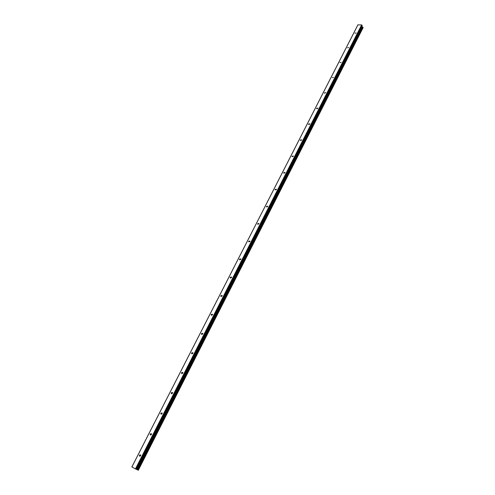 <?xml version="1.0" encoding="UTF-8"?>
<svg xmlns="http://www.w3.org/2000/svg" width="495" height="495" viewBox="0 0 495 495"><rect width="100%" height="100%" fill="white"/><g stroke="black" fill="none" stroke-linecap="round" stroke-linejoin="round"><path stroke-width="0.74" d="M139.466 455.115L140.698 454.868L140.648 455.734L139.417 455.982L139.466 455.115M150.276 433.948L151.513 433.713L151.464 434.536L150.22 434.771L150.276 433.948M160.894 413.152L162.143 412.929L162.082 413.709L160.838 413.938L160.894 413.152M171.326 392.721L172.582 392.504L172.52 393.247L171.27 393.469L171.326 392.721M181.578 372.642L182.834 372.432L182.779 373.143L181.517 373.354L181.578 372.642M191.658 352.91L192.92 352.706L192.858 353.381L191.596 353.585L191.658 352.91M201.564 333.512L202.826 333.308L202.764 333.952L201.502 334.156L201.564 333.512M211.303 314.443L212.572 314.238L212.504 314.851L211.241 315.049L211.303 314.443M220.881 295.688L222.15 295.49L222.082 296.072L220.813 296.27L220.881 295.688M230.299 277.243L231.567 277.051L231.505 277.602L230.231 277.8L230.299 277.243M239.561 259.102L240.836 258.91L240.768 259.442L239.493 259.634L239.561 259.102M248.676 241.257L249.95 241.065L249.882 241.572L248.608 241.764L248.676 241.257M257.641 223.703L258.916 223.511L258.848 223.994L257.573 224.185L257.641 223.703M266.459 206.427L267.733 206.236L267.671 206.693L266.397 206.891L266.459 206.427M275.14 189.43L276.414 189.232L276.352 189.672L275.078 189.87L275.14 189.43M283.685 172.699L284.959 172.501L284.897 172.922L283.623 173.12L283.685 172.699M292.099 156.228L293.368 156.03L293.306 156.432L292.031 156.63L292.099 156.228M300.378 140.011L301.647 139.813L301.585 140.196L300.317 140.401L300.378 140.011M308.527 124.047L309.802 123.843L309.74 124.214L308.465 124.418L308.527 124.047M316.559 108.331L317.827 108.12L317.765 108.473L316.497 108.683L316.559 108.331M324.46 92.85L325.729 92.633L324.404 93.19L324.46 92.85M332.25 77.604L333.519 77.387L332.25 77.604M339.917 62.58L341.185 62.358L339.917 62.58M347.478 47.786L348.74 47.557L347.478 47.786M354.921 33.208L356.183 32.973L354.921 33.208M361.641 24.899L357.885 24.892L131.849 466.958L136.41 469.378L362.185 25.734L361.641 24.899L135.451 468.926M136.434 469.328L138.309 470.25L363.151 27.59L361.851 26.384M361.901 25.059L135.785 469.093M362.099 26.718L136.843 469.526M362.198 26.823L136.991 469.6M357.996 24.75L131.88 466.989M362.173 25.604L136.335 469.347M361.963 26.612L136.657 469.433M362.024 26.674L136.75 469.477M362.668 27.12L137.598 469.904M362.779 27.188L137.74 469.978M362.804 27.219L137.777 469.996M362.903 27.281L137.907 470.058M362.953 27.299L137.969 470.089M363.064 27.38L138.117 470.163M363.144 27.541L138.278 470.238M239.493 259.634L239.809 259.943M230.231 277.8L230.571 278.116M220.813 296.27L221.178 296.592M211.241 315.049L211.631 315.377M201.502 334.156L201.923 334.484M191.596 353.585L192.048 353.913M181.517 373.354L181.999 373.682M171.27 393.469L171.777 393.791M160.838 413.938L161.376 414.253M150.22 434.771L150.789 435.074M139.417 455.982L140.017 456.272M362.185 25.734L136.41 469.378M363.151 27.59L138.309 470.25"/></g></svg>
